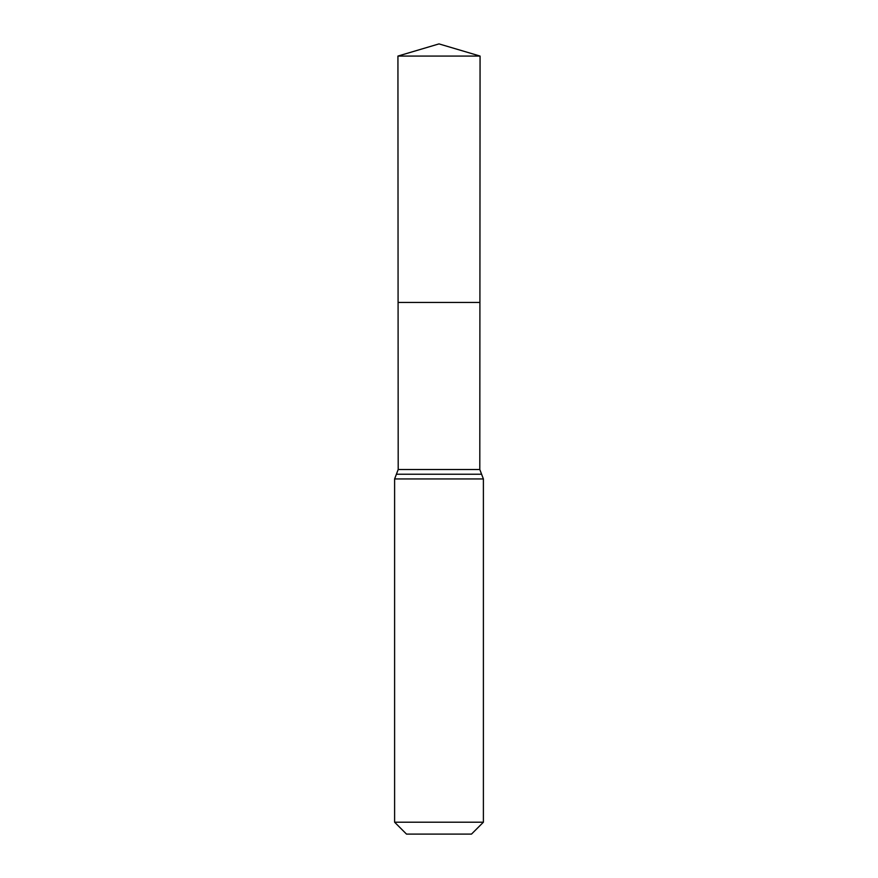 <?xml version="1.0" encoding="UTF-8"?>
<svg xmlns="http://www.w3.org/2000/svg" width="878" height="878" viewBox="0 0 878 878"><rect width="100%" height="100%" fill="white"/><g stroke="black" fill="none" stroke-linecap="round" stroke-linejoin="round"><path stroke-width="1.32" d="M394.606 822.203L483.394 822.203L471.497 834.1L406.503 834.1L394.606 822.203L394.606 478.949L398.195 469.51L479.805 469.51L480.068 56.071L397.932 56.071L439 43.9L480.068 56.071M398.195 469.51L398.085 302.449L479.915 302.449L398.085 302.449L397.932 56.071M483.394 822.203L483.394 478.949L479.805 469.51M439 302.449L479.915 302.449L480.068 56.071L439 43.9M394.606 478.949L483.394 478.949M396.406 474.23L481.594 474.23"/></g></svg>

